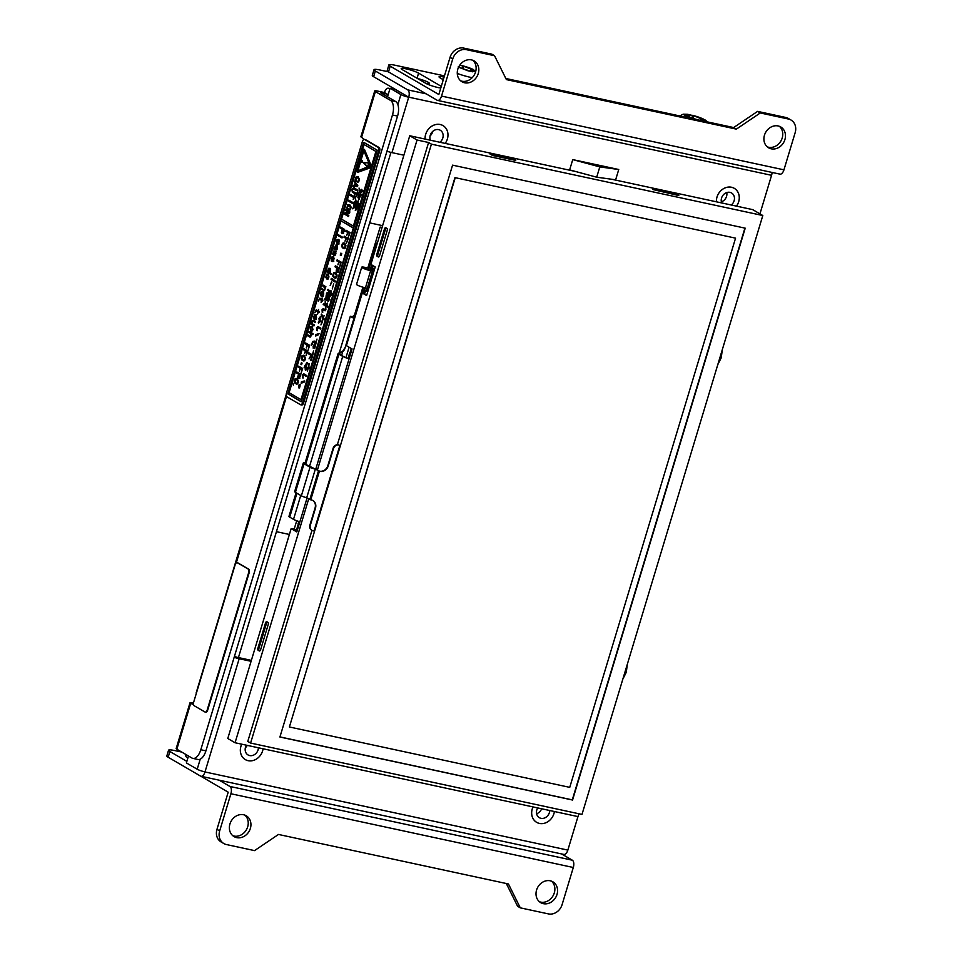 <?xml version="1.0" encoding="UTF-8"?>
<svg xmlns="http://www.w3.org/2000/svg" width="962" height="962" viewBox="0 0 962 962"><rect width="100%" height="100%" fill="white"/><g stroke="black" fill="none" stroke-linecap="round" stroke-linejoin="round"><path stroke-width="1.44" d="M368.65 268.17L364.947 267.376A6.337 0.878 -163.2 0 0 361.724 267.195L356.541 284.355A6.337 0.878 16.8 0 0 359.367 286.003A6.337 0.878 16.8 0 0 365.44 287.83L367.28 288.227M372.498 270.935L370.214 270.442A5.423 0.758 16.8 0 1 365.007 268.879A5.423 0.758 16.8 0 1 362.59 267.46A5.423 0.758 16.8 0 1 365.356 267.616L368.602 268.314M372.462 271.08L370.623 270.683A6.337 0.878 -163.2 0 1 364.55 268.855A6.337 0.878 -163.2 0 1 361.724 267.195M366.462 290.957L365.56 290.764L366.378 291.233L373.28 268.362L372.474 267.881L371.609 270.743L373.124 265.716M365.56 290.764L364.586 293.999M350.853 352.946A1.804 0.902 -77.8 0 0 350.685 352.801L349.879 352.332L350.685 352.801M349.879 352.332L348.052 358.357M298.809 521.452L298.088 523.881L298.893 524.362A1.804 0.902 -77.8 0 0 299.026 524.41A1.804 0.902 -77.8 0 0 299.086 524.422L299.026 524.41M296.933 531.541L291.967 528.811M371.657 264.863L369.985 270.394M364.766 287.686L363.107 293.206M363.66 293.458L365.368 287.818M370.586 270.526L372.198 265.187M298.316 524.013L296.609 529.653L292.015 528.667M351.31 348.497L350.132 352.381M296.609 529.653L297.366 530.098M349.086 358.79A6.938 0.962 -163.2 0 1 342.725 356.385L338.925 354.16A6.938 0.962 -163.2 0 1 338.155 353.427A6.938 0.962 -163.2 0 1 338.54 353.234L342.352 351.419L339.358 353.523A6.037 0.842 16.8 0 0 339.021 353.679A6.037 0.842 16.8 0 0 339.682 354.329L343.494 356.541A6.037 0.842 16.8 0 0 349.122 358.67M296.092 492.748L288.949 516.402A6.938 0.962 16.8 0 0 289.718 517.147L293.518 519.36A6.938 0.962 16.8 0 0 299.879 521.777M693.386 117.761L693.782 115.741L703.992 119.865C701.142 119.156 700.36 119.312 701.647 120.322L702.717 121.332M699.987 120.298L701.37 118.338M686.736 116.462L686.471 115.127C689.393 115.56 690.175 115.416 688.816 114.67L693.782 115.741M689.465 115.163L688.816 114.67M697.847 120.286L686.676 116.462L684.102 114.959L686.471 115.127M700.468 120.406L701.07 119.613L701.418 120.611M463.407 68.23L463.804 66.21L474.013 70.334C471.164 69.625 470.382 69.781 471.669 70.791L472.739 71.801L467.869 70.755L458.14 66.967M469.781 71.092L471.392 68.807M471.103 70.046L471.176 71.392M703.15 119.661L703.595 119.156L702.308 118.591A10.341 1.443 -163.2 0 0 693.253 115.5L692.424 115.332L692.183 117.388M707.587 121.933L704.954 119.841M473.172 70.13L473.617 69.625L472.33 69.06A10.341 1.443 -163.2 0 0 463.275 65.969L463.804 66.21M459.788 65.139L463.275 65.969L462.445 65.801L462.205 67.845M475.853 70.851L474.975 70.31M362.349 160.786L362.037 162.229M367.785 162.855L363.684 162.626L367.195 166.33A1.804 0.902 -77.8 0 0 367.231 166.354M342.352 351.419A6.037 5.159 120.2 0 0 344.504 348.136L344.913 348.364A6.037 5.159 -59.8 0 1 342.761 351.659L341.618 355.447M305.038 463.107A6.037 0.842 16.8 0 0 304.148 463.275A6.037 0.842 16.8 0 0 304.81 463.924L320.057 471.392L315.356 469.119L306.722 497.715A4.521 0.625 16.8 0 1 301.371 495.827L295.418 492.352A6.938 0.962 16.8 0 1 294.649 491.606L303.283 463.011A6.938 0.962 -163.2 0 1 305.098 462.902M315.356 469.119L315.452 469.143A4.521 0.625 -163.2 0 1 310.005 467.231L304.052 463.756A6.938 0.962 -163.2 0 1 303.283 463.011M361.676 162.313L362.121 160.57L361.676 162.313M366.69 166.21L363.179 162.506L367.712 162.831A1.804 0.902 102.2 0 1 368.218 164.791A1.804 0.902 102.2 0 1 366.955 166.366A1.804 0.902 102.2 0 1 366.69 166.21L367.195 166.33M339.201 353.078L350.312 316.282L353.884 317.051M350.312 316.282L353.547 318.169L362.902 287.193M344.913 348.364L363.347 287.313M368.554 270.033L375.481 245.538A6.037 5.159 -59.8 0 1 377.597 242.28M368.121 269.913L375.481 245.538M455.206 177.778L289.394 726.983L569.745 787.361L735.557 238.155L454.942 177.621L289.394 726.983M298.112 376.659L299.23 377.32L300.132 375.132L298.593 374.23L298.112 376.659M298.545 377.393L299.735 377.429L300.336 376.274M330.856 292.797L330.82 294.841L331.181 293.638M330.255 293.482L329.918 292.195L329.629 293.121L330.627 293.554M328.98 291.642L328.703 292.568L329.305 292.917L329.581 292.003L328.98 291.642L329.581 292.003M330.026 294.264L329.401 293.903L329.75 295.142L330.531 294.372L329.401 293.903M329.064 293.699L328.463 293.35L328.198 294.228L328.8 294.588L329.581 293.819L328.463 293.35M329.124 297.547L327.982 296.873L327.705 297.799L328.848 298.46L329.497 297.619M328.607 299.254L327.465 298.581L327.152 299.651L328.295 300.312L329.124 299.362L327.465 298.581M338.684 268.963L337.145 268.061L337.085 271.284L339.117 269.047M337.085 271.284L338.275 271.296L338.877 270.13M319.685 320.178L320.142 317.508L319.288 319.456L320.142 320.274M320.839 317.989L319.865 317.556M299.795 385.702L298.773 385.966L298.929 387.301L300.132 385.774M298.929 387.301L299.735 387.253M341.847 231.77L342.977 232.431L343.879 230.243L342.34 229.341L341.847 231.77M342.292 232.503L343.482 232.539L344.071 231.385M336.003 246.308L335.077 246.621L335.834 248.713L335.401 245.959M328.018 269.985L328.703 272.03L329.725 271.933L329.473 269.288L328.018 269.985M328.703 272.03L330.231 272.042M330.17 270.382L329.99 269.396L328.415 269.252M320.983 293.302L321.597 295.31L322.619 295.322L323.184 293.458L322.45 292.46L320.983 293.302M321.597 295.31L323.124 295.43L323.593 294.637M323.689 293.566L321.452 292.46M337.734 243.158L338.852 242.376L338.492 240.62L337.734 243.158L338.973 243.218M332.479 260.546L333.598 259.764L333.249 258.008L332.479 260.546L333.718 260.594M328.331 277.14L327.705 275.072L326.707 275.072L326.142 276.924L326.852 277.922L328.739 277.224M328.944 276.19L326.707 275.072M326.852 277.922L328.379 278.042L328.836 277.248M316.077 317.7L315.452 315.644L314.454 315.644L313.901 317.496L314.598 318.494L316.486 317.797M316.185 316.642L315.969 315.752L314.454 315.644M314.598 318.494L316.125 318.614L316.594 317.809M370.045 165.572L363.828 150.806L357.876 170.851L370.55 165.692L364.141 150.986M350.565 207.383L347.679 205.7L347.15 207.419L348.436 208.838L350.048 209.103L351.07 207.491L349.807 206.084L347.679 205.7M348.436 208.838L350.553 209.211L351.07 207.491M355.435 183.886L354.978 185.389L356.565 185.486L355.435 183.886L356.589 185.389M357.527 204.257L357.191 207.215L357.527 204.257M354.894 206.962L356.12 201.876L354.629 206.806L355.267 207.046M355.231 207.155L356.722 202.224L355.231 207.155M377.332 243.182A6.037 5.159 120.2 0 0 375.877 245.779M735.557 238.155L454.942 177.621M300.577 375.204L298.593 374.23M299.062 377.513L299.735 377.429L299.062 377.513M331 292.821L329.918 292.195M329.509 297.571L327.982 296.873M339.129 269.023L337.145 268.061M337.59 271.392L338.275 271.296L337.59 271.392M342.34 229.341L343.879 230.243M342.797 232.624L343.482 232.539L342.797 232.624M329.99 269.396L328.92 269.36L329.99 269.396M329.208 272.138L330.243 272.042L329.208 272.138M322.967 292.568L321.969 292.568L322.967 292.568M322.102 295.418L323.124 295.43L322.102 295.418M338.901 241.39L338.492 240.62M334.163 258.886L333.249 258.008M328.222 275.18L327.212 275.18L328.222 275.18M327.357 278.03L328.379 278.042L327.357 278.03M315.969 315.752L314.971 315.752L315.969 315.752M315.103 318.602L316.125 318.614L315.103 318.602M358.309 170.911L370.238 166.715L370.55 165.692M348.941 208.946L350.553 209.211L348.941 208.946M354.978 185.389L356.565 185.486M357.984 206.385L358.237 205.543M356.902 202.152L356.12 201.876M443.614 78.668A18.098 2.525 -163.2 0 1 443.326 77.97A18.098 2.525 -163.2 0 1 443.951 77.561M744.913 228.114L572.282 799.879L279.954 736.916M319.396 471.248L310.762 499.843L306.722 497.715M247.222 745.37A7.419 6.349 -59.8 0 1 245.346 747.811M541.63 808.777A7.419 6.349 -59.8 0 1 536.616 813.72M432.72 131.409A7.419 6.349 -59.8 0 1 430.086 135.919M726.767 192.556A7.419 6.349 -59.8 0 1 721.356 201.828M299.831 378.331L298.761 378.499L298.088 377.308L298.316 375.42M298.677 374.254L296.993 373.112L297.258 372.222M329.894 295.959L326.455 293.374L327.14 292.64L327.862 294.035L328.643 291.45L327.537 289.778L328.03 289.297L330.567 291.654L330.916 290.548L331.998 293.626L330.724 296.14L330.219 294.913L329.846 296.116L326.455 293.374M330.988 295.743L330.219 294.913M330.567 291.654L330.459 290.885M329.124 291.678L328.174 289.766M328.607 293.386L328.824 292.652M330.243 285.293L331.95 282.058M325.192 299.879L325.805 298.929M326.082 297.739L326.274 296.969M327.609 298.617L325.974 297.715L325.661 298.893L326.888 298.929M328.439 301.13L326.924 300.252L327.14 299.519M330.014 299.879L328.944 299.447L328.391 301.298L326.407 300.144L327.14 298.388L325.974 297.715M328.126 296.909L327.982 295.959M335.221 282.01L331.565 279.545L331.818 278.571M321.176 324.459L322.571 321.609M334.163 277.585L333.321 274.278L334.079 272.919L336.039 272.715M337.049 275.637L335.762 273.797L333.67 273.689L333.646 277.477L332.648 275.866L333.561 272.811L335.534 272.607L337.001 274.928L336.207 277.826L334.74 278.054L336.532 275.517L335.257 273.689L333.67 273.689M335.041 277.044L336.965 276.455M335.389 278.258L335.546 277.212M317.448 330.736L317.027 327.934L318.302 326.563M320.767 329.136L317.64 327.561L316.943 330.627L316.522 327.826L318.013 326.479M348.136 232.672L346.26 231.421L346.536 230.519M349.41 233.441L348.064 232.66L346.801 235.293L347.667 232.431L345.755 231.313L346.067 230.255L350.12 232.612L348.268 237.229L349.41 233.441L348.064 232.66M315.933 335.991L316.149 334.704L319.107 333.766M346.344 238.588L344.48 237.337L344.757 236.436M347.619 239.358L346.272 238.564L345.009 241.197L345.875 238.335L343.963 237.229L344.288 236.159L348.34 238.528L346.476 243.145L347.619 239.358L346.272 238.564M315.332 345.851L314.586 342.159L313.059 342.268L311.532 345.562L311.183 344.925L312.866 341.45L314.346 341.065L315.368 343.674L316.979 339.069L314.73 348.448L314.827 343.518L314.081 342.051L313.059 342.268M316.787 339.814L316.955 339.177M311.183 344.925L313.384 341.558L314.863 341.173M343.085 248.04L342.244 244.721L343.001 243.374L344.973 243.158M345.454 245.971L344.685 244.24L342.592 244.132L342.568 247.919L341.57 246.308L342.484 243.266L344.456 243.049L345.923 245.37L345.13 248.268L343.662 248.509L345.454 245.971L344.18 244.132L342.592 244.132M343.975 247.487L345.887 246.909M344.324 248.701L344.468 247.655M341.197 255.459L341.318 253.379M339.213 262.229L337.337 260.979L337.614 260.077M340.933 263.071L339.129 262.205L337.878 264.851L338.744 261.977L336.832 260.87L337.145 259.812L341.197 262.169L339.73 267.015L340.488 262.999L339.129 262.205M311.111 360.714L312.53 356L308.874 353.872L309.151 352.97M338.371 272.222L337.289 272.402L336.628 271.2L336.856 269.276M337.229 268.073L335.546 266.943L335.81 266.041M309.463 358.441L311.52 355.471M325.938 307.179L323.953 303.872M325.902 309.487L325.288 305.736L323.208 304.521L323.485 303.595L325.192 304.593L325.216 301.346L325.962 305.038L327.284 303.09L326.852 305.555L328.078 306.277L327.633 307.106L325.841 306.06L325.769 309.872L324.567 310.63L322.535 309.836L322.222 312.422L322.054 309.656L323.328 308.501L324.831 309.656M322.727 312.53L322.559 309.776L323.833 308.61M325.156 310.798L322.535 309.836M326.659 306.625L325.841 306.06M327.85 307.034L326.695 306.553M325.192 304.593L325.312 301.876M304.605 367.833L304.629 365.981L306.998 362.578L306.373 368.23L308.465 367.207M304.629 365.981L307.515 362.686M305.796 369.877L305.231 369.48L307.215 363.66L306.193 363.732L304.1 367.724M305.748 369.588L306.433 368.254M309.415 363.648L308.393 367.195L310.185 367.28M321.116 321.909L319.697 321.26L318.518 323.4L318.29 322.619L319.24 320.995L318.987 318.35L320.442 316.534L320.081 320.406L321.344 321.14L321.092 321.969L319.697 321.26M318.831 322.859L319.745 321.104L319.492 318.458L320.947 316.642M303.174 378.03L302.753 375.228L304.016 373.857M306.493 376.431L303.367 374.855L302.669 377.91L302.236 375.108L303.739 373.773M323.22 318.903L321.861 314.646M324.014 319.504L323.172 318.891L322.318 320.562L322.823 318.362L321.164 314.839L321.657 314.045L323.088 317.316L324.074 315.56L323.424 317.893L324.254 319.035L323.881 319.793L323.172 318.891M301.659 383.285L301.876 381.998L304.822 381.048M299.266 387.975L298.893 387.205M299.026 385.93L300.24 384.74M343.578 233.441L342.496 233.61L341.835 232.419L342.063 230.531M342.412 229.365L340.74 228.222L341.005 227.333M335.293 246.236L336.58 244.913M337.265 249.038L337.157 245.707L336.784 249.795L334.487 248.99L335.101 248.1M336.508 249.976L333.898 249.074L336.063 244.805L336.435 249.062M328.222 269.649L328.92 268.506L330.327 268.422M331.048 274.266L326.948 272.066L327.224 271.164L328.138 271.476M327.465 272.186L327.693 271.428M324.903 289.802L324.807 287.915L322.751 285.967L323.028 285.065L325.877 286.724L324.459 290.584L321.693 289.502L321.957 288.6L324.002 289.79M324.182 290.764L322.198 289.61L322.426 288.865M325.312 288.023L323.485 285.341M342.063 237.782L338.48 235.69L338.708 234.944M321.116 293.194L321.969 291.666L323.268 291.57M323.124 296.332L321.801 296.416L320.911 294.432M337.145 243.915L336.82 241.173L337.578 239.742L338.973 239.55M338.636 240.656L337.133 240.464L336.64 243.795L336.315 241.053L337.061 239.634L338.468 239.43L339.358 240.861L338.504 243.927L337.085 244.011L338.167 240.428L337.133 240.464M339.009 244.035L337.59 244.12L337.866 243.242M312.566 321.536L313.756 320.31M314.105 325.685L311.724 324.302L312.049 321.428L313.251 320.202L315.392 321.452L315.115 322.354L313.083 321.176L312.325 321.897L312.638 323.941L314.333 324.94L314.057 325.841L311.219 324.182L311.496 323.28L312.337 323.617M315.163 322.198L312.662 321.188M335.497 254.714L335.281 252.645L333.634 254.942L332.66 254.305L333.598 251.034L334.608 250.986L333.105 253.727L335.594 251.707L335.702 254.172L335.017 255.471L334.259 255.615L334.535 254.714M334.8 255.639L335.041 254.834M333.862 254.293L336.099 251.816M334.848 251.996L334.187 251.936M333.369 252.621L334.103 251.142L335.125 251.094M333.525 255.17L333.141 253.92M335.978 253.186L335.004 252.753M311.856 331.156L313.059 329.497M311.748 330.146L312.734 330.098L311.868 327.284L310.473 328.114L310.618 330.868L310.101 327.898L310.93 326.419L312.181 326.238L312.927 329.605L312.241 330.904L311.327 331.12L311.628 330.122M311.123 330.976L310.606 328.006L311.447 326.527L312.698 326.358M312.638 328.367L312.385 327.393L310.93 327.32M331.902 261.291L331.577 258.562L332.323 257.131L333.73 256.926M333.393 258.044L331.878 257.852L331.385 261.183L331.06 258.441L331.818 257.022L333.213 256.818L334.103 258.249L333.249 261.315L331.83 261.399L332.912 257.816L331.878 257.852M333.766 261.423L332.347 261.508L332.611 260.63M312.866 334.487L311.111 333.658L311.039 335.858L309.824 337.061L307.708 335.822L307.972 334.92L309.944 336.075L310.798 335.341L310.281 333.177L308.766 332.287L309.042 331.385L313.095 333.742L312.818 334.656L311.111 333.658M311.375 334.367L309.283 332.407L309.511 331.649M310.966 336.099L309.944 336.075M310.233 337.109L308.213 335.93L308.441 335.185M326.371 275.805L327.224 274.278L328.523 274.182M328.379 278.944L327.056 279.028L326.166 277.044M307.624 345.334L305.76 344.083L306.024 343.206M308.898 346.104L307.551 345.31L306.301 347.895L307.155 345.081L305.243 343.975L305.555 342.929L309.608 345.298L308.165 350.048L308.898 346.104L307.551 345.31M319.216 299.483L320.214 298.304M321.873 300.481L319.504 299.158L318.314 301.166L319.697 298.196L321.669 299.35L322.114 297.895L322.005 299.543L322.919 300.072L322.643 300.974L321.729 300.445L321.116 302.477L321.392 300.252L319.504 299.158L319.059 299.735M322.691 300.817L321.729 300.445M305.868 351.13L304.004 349.879L304.269 349.002M307.143 351.9L305.796 351.106L304.557 353.691L305.399 350.877L303.499 349.771L303.812 348.725L307.852 351.082L306.024 355.615L307.143 351.9L305.796 351.106M315.716 311.075L316.714 309.896M318.374 312.073L316.005 310.738L314.815 312.758L316.197 309.788L318.169 310.942L318.614 309.487L318.506 311.135L319.42 311.664L319.143 312.566L318.23 312.037L317.616 314.069L317.893 311.844L316.005 310.738L315.56 311.327M319.192 312.409L318.23 312.037M302.657 360.389L301.815 357.118L302.561 355.796L304.521 355.603M305.531 358.489L304.245 356.674L302.152 356.553L302.152 360.281L301.142 358.682L302.044 355.687L304.004 355.495L305.483 357.804L304.701 360.642L303.246 360.858L305.026 358.381L303.739 356.565L302.152 356.553M303.547 359.86L305.459 359.295M303.908 361.051L304.04 360.028M314.117 316.378L314.971 314.851L316.27 314.754M316.125 319.516L314.802 319.588L313.913 317.616M301.659 364.49L301.84 362.963M295.659 383.573L294.817 380.303L295.562 378.98L297.523 378.787M298.028 381.565L297.246 379.858L295.154 379.737L295.154 383.453L294.144 381.866L295.045 378.872L297.005 378.679L298.485 380.988L297.703 383.826L296.248 384.042L298.028 381.565L296.741 379.749L295.154 379.737M296.549 383.044L298.46 382.479M296.897 384.235L297.042 383.213M300.625 368.518L298.749 367.268L299.026 366.39M302.345 369.36L300.553 368.494L299.302 371.079L300.156 368.266L298.244 367.159L298.557 366.113L302.609 368.47L301.166 373.232L301.9 369.288L300.553 368.494M364.394 149.447A2.116 1.058 -77.8 0 0 363.275 150.95L357.575 169.817A2.116 1.058 -77.8 0 0 357.828 172.318M349.218 210.233L347.174 207.96L347.342 206.349L348.064 205.014L350.12 205.074M352.477 203.295L348.893 201.202L349.146 200.349M353.643 199.447L354.184 197.643L350.601 195.526L350.865 194.673M356.409 190.272L353.391 188.708L352.381 189.61L352.633 191.21L355.603 192.941L355.303 193.951L352.332 192.22L351.924 189.346L353.691 187.686L356.661 189.418L356.361 190.44L352.826 188.732M355.351 193.795L352.188 191.173L351.936 189.31L354.208 187.806M348.545 216.318L344.961 214.225L345.334 212.999L349.062 212.434L346.031 210.666L346.296 209.812M355.339 202.585L354.413 202.597L353.523 206.734L354.136 201.972L355.555 201.864L354.413 202.597M354.557 202.369L355.243 201.491M353.739 206.614L353.595 205.555M355.507 183.91L354.81 181.602M353.367 186.375L353.655 185.413L355.05 185.401M355.663 210.425L358.345 200.228L357.792 203.367L358.73 203.427M356.722 207.407L356.95 206.662M357.684 204.233L357.936 203.403M357.335 208.045L356.577 207.371L355.291 210.353M356.649 181.565L355.784 178.379L356.517 177.092L358.465 176.936M358.982 179.653L358.201 177.97L356.108 177.826L356.144 181.457L355.122 179.882L356 176.984L357.948 176.828L359.439 179.088L358.682 181.854L357.239 182.046L358.982 179.653L357.696 177.862L356.108 177.826M357.9 182.239L359.427 180.543M355.651 208.093L354.762 206.878M356.265 201.912L356.469 201.202M354.75 204.509L355.447 203.571M360.786 190.993L361.832 189.454M355.952 200.926L355.651 199.302M361.904 191.955L362.914 190.392M353.078 208.477L354.293 206.986M359.824 190.921L359.042 188.047M360.413 195.274L360.87 192.184L360.185 196.02L361.88 194.601M357.082 194.504L357.335 193.639M358.682 195.43L357.01 194.48L355.639 197.463L357.9 189.983L357.275 193.602L358.477 194.3L359.199 191.931L358.874 194.54L359.968 195.178M360.738 196.476L358.61 195.418L357.9 197.751L358.213 195.19L357.01 194.48M425.589 83.225A9.043 1.263 16.8 0 0 429.256 83.285A9.043 1.263 16.8 0 0 417.556 78.535M767.339 146.897A12.061 10.317 120.2 0 0 768.542 147.246A12.061 10.317 120.2 0 0 781.252 140.368A12.061 10.317 120.2 0 0 779.34 126.287M771.235 148.821A12.061 10.317 -59.8 0 1 768.614 147.811A12.061 10.317 -59.8 0 1 765.03 133.646A12.061 10.317 -59.8 0 1 778.138 125.95A12.061 10.317 -59.8 0 1 780.759 126.96A12.061 10.317 -59.8 0 1 784.343 141.113A12.061 10.317 -59.8 0 1 771.235 148.821M460.702 80.856A12.061 10.317 120.2 0 0 461.892 81.205A12.061 10.317 120.2 0 0 474.615 74.327A12.061 10.317 120.2 0 0 472.703 60.245M464.598 82.78A12.061 10.317 -59.8 0 1 461.976 81.758A12.061 10.317 -59.8 0 1 458.393 67.605A12.061 10.317 -59.8 0 1 471.5 59.897A12.061 10.317 -59.8 0 1 474.122 60.919A12.061 10.317 -59.8 0 1 477.705 75.072A12.061 10.317 -59.8 0 1 464.598 82.78M760.293 112.963L757.587 111.388L785.701 117.448L788.395 119.023A12.061 10.317 -59.8 0 1 791.017 120.034A12.061 10.317 -59.8 0 1 795.165 132.66L783.946 169.829L441.534 96.08L452.753 58.91A12.061 10.317 -59.8 0 1 466.426 49.675L494.54 55.724L506.385 79.593L736.363 129.124L760.293 112.963L788.395 119.023M757.587 111.388L733.657 127.549L736.363 129.124M505.832 78.487L733.657 127.549M494.54 55.724L491.835 54.149L463.732 48.1A12.061 10.317 120.2 0 0 450.06 57.335L452.753 58.91M442.748 81.517A18.098 2.525 -163.2 0 1 442.46 80.832L443.326 77.97M279.918 737.012L452.573 165.151L745.213 228.174L572.558 800.035L279.918 737.012M319.649 471.164A7.239 6.193 -59.8 0 0 327.85 465.62L333.032 448.46A4.822 4.125 120.2 0 1 338.504 444.769L338.913 444.997A4.822 4.125 120.2 0 0 333.441 448.701L328.258 465.848A7.239 6.193 -59.8 0 1 320.057 471.392M310.762 499.843L311.423 499.987A7.239 6.193 -59.8 0 1 312.999 500.601A7.239 6.193 -59.8 0 1 315.488 508.164L310.305 525.324A4.822 4.125 120.2 0 0 311.965 530.375A4.822 4.125 120.2 0 0 313.011 530.783L314.033 531L339.935 445.226M312.794 500.48A7.239 6.193 -59.8 0 1 315.079 507.936L309.896 525.096A4.822 4.125 120.2 0 0 311.556 530.146A4.822 4.125 120.2 0 0 311.76 530.254M258.417 747.775A7.419 6.349 -59.8 0 1 249.663 755.567A7.419 6.349 -59.8 0 1 248.052 754.954A7.419 6.349 -59.8 0 1 246.404 745.189M549.723 810.521A7.419 6.349 -59.8 0 1 540.969 818.313A7.419 6.349 -59.8 0 1 539.357 817.688A7.419 6.349 -59.8 0 1 537.71 807.936M430.375 140.211A7.419 6.349 -59.8 0 1 431.71 132.491A7.419 6.349 -59.8 0 1 438.648 129.617A7.419 6.349 -59.8 0 1 440.259 130.243A7.419 6.349 -59.8 0 1 439.911 142.256M721.692 202.946A7.419 6.349 -59.8 0 1 723.015 195.226A7.419 6.349 -59.8 0 1 729.966 192.364A7.419 6.349 -59.8 0 1 731.577 192.989A7.419 6.349 -59.8 0 1 731.228 205.002M232.792 835.713A12.061 10.317 120.2 0 0 233.994 836.05A12.061 10.317 120.2 0 0 246.717 829.184A12.061 10.317 120.2 0 0 244.805 815.103M243.602 814.754A12.061 10.317 -59.8 0 1 246.224 815.764A12.061 10.317 -59.8 0 1 249.807 829.929A12.061 10.317 -59.8 0 1 236.7 837.625A12.061 10.317 -59.8 0 1 234.079 836.615A12.061 10.317 -59.8 0 1 230.495 822.462A12.061 10.317 -59.8 0 1 243.602 814.754M539.429 901.755A12.061 10.317 120.2 0 0 540.632 902.103A12.061 10.317 120.2 0 0 553.354 895.225A12.061 10.317 120.2 0 0 551.442 881.144M550.24 880.795A12.061 10.317 -59.8 0 1 552.861 881.805A12.061 10.317 -59.8 0 1 556.445 895.971A12.061 10.317 -59.8 0 1 543.338 903.667A12.061 10.317 -59.8 0 1 540.716 902.657A12.061 10.317 -59.8 0 1 537.133 888.503A12.061 10.317 -59.8 0 1 550.24 880.795M254.545 850.612L226.443 844.552A12.061 10.317 -59.8 0 1 223.821 843.542A12.061 10.317 -59.8 0 1 219.673 830.915L230.892 793.746L573.304 867.496L562.085 904.665A12.061 10.317 -59.8 0 1 548.412 913.9L520.298 907.851L508.453 883.982L278.475 834.451L254.545 850.612M506.313 883.513L517.604 906.276L520.298 907.851M298.208 374.002L296.476 373.003L296.789 371.957L300.841 374.314L299.326 378.222L298.244 378.391L297.583 377.2L298.713 374.11M299.326 378.222L298.244 378.391M333.694 283.694L332.263 288.949L333.694 283.694M330.182 285.449L331.445 281.95L330.182 285.449M327.789 296.573L327.513 295.683L329.689 296.957L329.184 298.665L329.978 300L328.944 299.447M328.162 296.789L327.284 296.464M327.741 297.691L327.657 296.681M326.731 294.817L326.19 296.921L327.369 297.607M325.793 299.002L326.214 294.973M325.661 298.893L326.371 298.809L326.214 299.651L324.663 299.879L324.867 298.857M334.908 281.938L331.048 279.437L331.325 278.355L333.225 279.293L335.293 281.096L334.908 281.962M322.066 321.5L320.935 324.915L322.066 321.5M335.257 278.174L336.207 277.826M334.932 272.366L335.534 272.607M320.49 329.076L317.64 327.561M320.478 329.1L320.875 328.198L318.145 326.587M318.59 333.658L318.542 334.776L315.416 335.93L315.644 334.596L318.59 333.658M344.18 248.617L345.13 248.268M343.855 242.809L344.456 243.049M313.215 348.22L314.153 346.164L313.215 348.22M340.861 253.114L341.75 253.631L341.149 255.615L340.259 255.098L340.861 253.114M312.999 347.005L313.937 344.949L312.999 347.005M312.854 354.942L313.6 350.673L310.606 360.606M308.874 353.872L308.694 352.693L312.349 354.834M312.025 355.892L308.369 353.763M336.351 269.168L336.748 267.833L335.029 266.823L335.353 265.765L339.406 268.121L337.854 272.114L336.772 272.294L336.111 271.092L336.784 269.264M337.854 272.114L336.772 272.294M311.015 355.363L309.042 358.874L311.015 355.363M306.974 364.033L306.193 363.732M308.068 368.47L305.399 370.382L305.231 369.48M308.393 367.195L309.668 367.171L309.367 368.193L308.129 368.23L307.479 371.116L307.624 368.374M308.393 367.436L308.958 363.552M306.373 368.23L307.888 367.328M303.872 373.869L306.601 375.481L306.205 376.395L303.367 374.855M304.317 380.94L304.269 382.058L301.13 383.225L301.371 381.89L304.317 380.94M299.735 384.632L299.976 386.664L298.761 387.854L298.521 385.822L299.735 384.632L299.074 384.788M299.41 387.698L298.761 387.854M341.943 229.112L340.223 228.114L340.536 227.068L344.588 229.425L343.073 233.333L341.991 233.501L341.318 232.311L342.46 229.221M343.073 233.333L341.991 233.501M337.169 247.354L336.856 246.693M327.633 271.416L328.403 268.386L329.822 268.314L330.639 269.805L329.762 272.643L331.277 273.533L331 274.435L326.948 272.066M328.92 268.506L329.822 268.314M342.292 237.037L342.015 237.939L337.975 235.582L338.239 234.68L342.292 237.037M320.611 293.085L321.464 291.558L322.763 291.462L323.641 292.821L322.619 296.224L321.296 296.296L320.43 294.949L321.019 293.169M322.619 296.224L321.801 296.416M321.969 291.666L322.763 291.462M337.59 244.12L338.504 243.927M337.578 239.742L338.468 239.43M334.343 251.888L333.67 251.816M311.447 326.527L312.181 326.238M332.347 261.508L333.249 261.315M332.323 257.131L333.213 256.818M325.685 277.561L326.707 274.17L328.006 274.074L328.703 277.357L327.862 278.836L326.551 278.92L326.19 277.681M327.862 278.836L327.056 279.028M327.224 274.278L328.006 274.074M303.751 360.966L304.701 360.642M303.403 355.255L304.004 355.495M313.432 318.133L314.466 314.73L315.764 314.634L316.45 317.917L315.62 319.408L314.297 319.48L313.949 318.242M315.62 319.408L314.802 319.588M314.971 314.851L315.764 314.634M302.08 363.107L301.611 364.646L300.902 364.237L301.371 362.698L302.08 363.107M296.753 384.151L297.703 383.826M296.404 378.439L297.005 378.679M293.194 383.862L293.338 385.173L293.194 383.862M362.758 150.842A2.116 1.058 102.2 0 1 364.153 149.326A2.116 1.058 102.2 0 1 364.67 149.844L370.731 164.478A2.116 1.058 102.2 0 1 370.707 166.57A2.116 1.058 102.2 0 1 369.648 168.049L357.888 172.294A2.116 1.058 102.2 0 1 357.563 172.33A2.116 1.058 102.2 0 1 357.058 169.709L363.275 150.95M347.547 204.906L349.603 204.966L351.058 206.95L350.168 209.896L348.136 209.848L346.657 207.852L348.064 205.014M348.737 204.605L349.603 204.966M348.689 200.084L352.729 202.441L352.429 203.451L348.376 201.094L348.689 200.084M354.485 196.633L354.569 194.817L353.198 199.35M350.601 195.526L350.396 194.408L354.052 196.537M353.751 197.547L350.096 195.418M349.879 211.905L349.507 213.131L345.767 213.696L348.809 215.464L348.497 216.474L344.444 214.117L344.817 212.879L348.557 212.325L345.526 210.558L345.827 209.536L349.879 211.905M354.653 202.08L354.725 201.383M353.15 185.305L354.521 185.377L355.098 183.441L354.425 181.084L357.804 185.642L357.539 186.52L352.826 186.363L353.655 185.413M357.287 208.213L356.577 207.371M356.818 209.752L356.914 208.141M358.261 206.445L356.445 209.68M358.742 203.379L357.84 206.349M357.744 182.155L358.682 181.854M357.335 176.575L357.948 176.828M357.551 201.828L355.603 208.261L354.076 207.359L356.012 200.938L357.551 201.828M354.22 204.918L354.93 203.463L354.22 204.918M361.471 190.055L360.425 191.402L360.209 190.656L361.315 189.346L361.471 190.055M355.519 198.689L355.519 201.01L355.519 198.689M362.578 191.065L361.508 192.352L361.327 191.51L362.397 190.284L362.578 191.065M352.561 208.802L353.775 206.878L352.561 208.802M360.185 196.02L361.375 194.492L360.377 196.909L358.61 195.418M359.271 199.05L359.704 196.056M360.149 196.116L358.826 198.966M354.16 316.149L353.391 315.704L354.521 314.947M442.869 79.497L440.211 77.946A10.558 1.467 -163.2 0 1 439.045 76.816A10.558 1.467 -163.2 0 1 444.107 77.044M440.788 88.035A9.656 1.347 -163.2 0 1 425.733 83.297L402.236 69.613A9.656 1.347 -163.2 0 1 401.178 68.591A9.656 1.347 -163.2 0 1 408.381 69.408A9.656 1.347 -163.2 0 1 418.59 73.136L441.293 86.364M791.017 120.034L788.323 118.458A12.061 10.317 120.2 0 0 785.701 117.448M441.534 96.08A6.037 3.006 102.2 0 1 437.566 100.409A6.037 3.006 102.2 0 1 437.109 100.228L388.504 71.909L390.235 66.186L438.828 94.504L450.06 57.335M390.235 66.186A12.061 1.683 -163.2 0 1 388.901 64.899A12.061 1.683 -163.2 0 1 395.057 65.236L444.456 75.878M260.618 649.711A1.804 0.902 102.2 0 1 259.427 651.009A1.804 0.902 102.2 0 1 259.295 650.949L258.213 650.324A1.804 0.902 102.2 0 1 257.924 648.135L265.512 622.979A1.804 0.902 102.2 0 1 266.714 621.68A1.804 0.902 102.2 0 1 266.847 621.729L267.929 622.366A1.804 0.902 102.2 0 1 268.218 624.542L260.618 649.711M267.304 621.993A1.804 0.902 -77.8 0 0 266.534 623.196L265.512 622.979M257.924 648.135L258.946 648.352L266.534 623.196M258.946 648.352A1.804 0.902 -77.8 0 0 259.235 650.54L258.213 650.324M259.86 650.913L259.235 650.54M386.255 227.982A1.804 0.902 -77.8 0 0 385.497 229.184L384.475 228.968A1.804 0.902 102.2 0 1 385.666 227.669A1.804 0.902 102.2 0 1 385.81 227.717L386.88 228.355A1.804 0.902 102.2 0 1 387.181 230.543L379.581 255.7A1.804 0.902 102.2 0 1 378.391 256.998A1.804 0.902 102.2 0 1 378.246 256.938L377.176 256.313A1.804 0.902 102.2 0 1 376.876 254.124L377.898 254.341A1.804 0.902 -77.8 0 0 378.198 256.529L377.176 256.313M385.497 229.184L377.898 254.341M384.475 228.968L376.876 254.124M378.824 256.902L378.198 256.529M366.69 295.226L362.277 293.025L346.392 345.635L352.068 348.941L315.776 469.119M362.277 293.025L366.594 295.538L375.228 266.955L370.911 264.43L409.752 135.762L417.051 140.019L317.412 470.033M307.082 497.931L296.813 531.938L291.149 528.631L227.778 738.503L235.065 742.748L577.994 816.606L578.859 813.756M241.739 744.191A12.783 10.943 120.2 0 0 245.346 759.595A12.783 10.943 120.2 0 0 248.124 760.665A12.783 10.943 120.2 0 0 263.083 748.785A12.819 10.967 -59.8 0 1 248.124 760.689A12.819 10.967 -59.8 0 1 245.334 759.619A12.819 10.967 -59.8 0 1 241.702 744.179M533.044 806.926A12.783 10.943 120.2 0 0 536.664 822.33A12.783 10.943 120.2 0 0 539.442 823.4A12.783 10.943 120.2 0 0 554.401 811.531A12.819 10.967 -59.8 0 1 539.429 823.436A12.819 10.967 -59.8 0 1 536.64 822.354A12.819 10.967 -59.8 0 1 533.02 806.926M445.178 143.398A12.783 10.943 120.2 0 0 442.965 125.601A12.783 10.943 120.2 0 0 430.88 126.852A12.783 10.943 120.2 0 0 425.12 139.069M736.483 206.133A12.783 10.943 120.2 0 0 734.271 188.348A12.783 10.943 120.2 0 0 722.185 189.586A12.783 10.943 120.2 0 0 716.425 201.816M219.673 830.915L216.967 829.34A12.061 10.317 120.2 0 0 221.116 841.966L223.821 843.542M216.967 829.34L228.198 792.171L200.842 776.238M352.862 227.79L340.981 220.863L289.105 392.712L300.974 399.627L353.379 227.898L300.974 399.627M341.498 219.144L353.379 226.07L375.914 151.443L364.033 144.516L341.498 219.144M353.042 316.871L353.391 315.704M382.07 227.477L380.158 227.068L381.89 228.078M380.158 227.068L367.809 267.989M388.901 64.899L387.181 70.623A12.061 1.683 16.8 0 0 388.347 71.813L380.17 70.046A12.061 1.683 -163.2 0 0 374.014 69.709A12.061 1.683 -163.2 0 0 375.348 70.996L407.744 89.875A6.037 3.006 102.2 0 1 408.718 97.162L408.706 97.222A6.037 0.842 -163.2 0 1 400.889 94.553L397.859 104.605A12.061 6.025 102.2 0 0 395.622 101.491L390.512 100.397L375.384 91.582A6.037 0.842 -163.2 0 1 374.723 90.945A6.037 0.842 -163.2 0 1 377.801 91.113L384.439 92.544A6.037 3.006 102.2 0 1 388.407 88.215A6.037 3.006 102.2 0 1 388.864 88.396L389.875 88.985M779.521 173.978A6.037 3.006 -77.8 0 0 779.978 174.146A6.037 3.006 -77.8 0 0 783.946 169.829M250.601 743.061L581.986 814.429L762.806 215.524L431.421 144.156L250.601 743.061L247.775 741.413L311.965 530.375M561.592 853.943L572.33 860.196L229.918 786.459A6.037 3.006 102.2 0 1 230.892 793.746M573.304 867.496A6.037 3.006 -77.8 0 0 572.33 860.196M291.149 528.631L296.909 531.613M337.361 444.697L428.595 142.496L417.051 140.019M431.421 144.156L428.595 142.496M308.706 498.869L235.065 742.748M678.739 195.539L652.753 189.502M678.811 195.298L677.729 194.673L677.537 195.322M675.108 194.793L675.384 193.867L677.729 194.673M675.384 193.867L652.897 189.021M515.704 160.426L492.568 155.483L489.874 153.908L512.361 158.754L514.694 159.56L514.502 160.209M515.776 160.185L514.694 159.56M219.18 780.194L229.918 786.459M353.379 227.898L340.981 220.863M375.914 151.443L364.033 144.516M376.419 151.551L353.379 226.07M186.856 761.399L169.889 751.502A12.061 1.683 -163.2 0 1 168.554 750.216A12.061 1.683 -163.2 0 1 174.711 750.564L181.722 752.068M374.014 69.709L372.294 75.421A12.061 1.683 16.8 0 0 373.617 76.707L375.348 70.996M762.806 215.524L752.681 209.62L611.7 179.257L615.644 179.798L618.746 169.504L599.795 166.907L572.751 159.596L618.746 169.504M572.751 159.596L569.648 169.889L575.276 171.416L409.752 135.762M575.276 171.416L596.693 177.2L611.7 179.257M168.554 750.216L166.835 755.94A12.061 1.683 16.8 0 0 168.158 757.226L200.565 776.106A6.037 3.006 102.2 0 0 201.022 776.286L563.876 854.436A6.037 3.006 -77.8 0 0 567.845 850.107L204.99 771.957A6.037 3.006 102.2 0 1 201.022 776.286M364.201 142.604L288.287 394.059L301.322 401.659M395.622 101.491L387.518 96.777L390.091 88.251L395.202 89.358L406.024 95.599L373.617 76.707M406 95.647L408.706 97.222L391.967 152.633L403.884 155.207M408.718 97.162L771.572 175.312A6.037 3.006 -77.8 0 0 772.065 172.451M719.925 357.527L721.235 357.816L722.33 349.567M717.772 364.67L721.235 357.816M624.963 672.053L626.274 672.33L627.368 664.093M622.811 679.196L626.274 672.33M771.572 175.312L759.944 213.853M577.958 816.606L567.845 850.107M596.693 177.2L599.795 166.907M588.083 162.903L603.414 166.198M425.084 139.069A12.819 10.967 -59.8 0 1 430.868 126.816A12.819 10.967 -59.8 0 1 442.989 125.577A12.819 10.967 -59.8 0 1 445.202 143.398M716.389 201.804A12.819 10.967 -59.8 0 1 722.173 189.562A12.819 10.967 -59.8 0 1 734.295 188.324A12.819 10.967 -59.8 0 1 736.519 206.145M390.512 100.397A12.061 6.025 102.2 0 1 392.46 114.983L200.805 749.747A12.061 6.025 102.2 0 1 192.869 758.393L197.98 759.487A12.061 6.025 102.2 0 0 200.228 759.174L197.198 769.227A6.037 0.842 16.8 0 0 205.002 771.897L204.99 771.957M287.77 393.951L363.744 142.328L377.236 150.204L301.274 401.815L288.287 394.059M390.091 88.251L400.889 94.553M234.548 656.036L236.472 657.154L251.371 660.365M294.18 529.136L296.705 520.755M345.947 357.636L349.098 347.21M251.094 661.303L239.177 658.729A6.037 0.842 -163.2 0 1 234.163 657.286M197.198 769.227L186.387 762.938L188.48 756.012M388.143 94.697L384.439 92.544M185.413 754.22A6.037 3.006 102.2 0 0 186.868 757.467L187.867 758.056M362.385 141.546A3.018 1.503 102.2 0 1 364.37 139.382A3.018 1.503 102.2 0 1 364.598 139.478L378.102 147.342A3.018 1.503 102.2 0 1 378.595 150.986L302.621 402.609A3.018 1.503 102.2 0 1 300.637 404.762A3.018 1.503 102.2 0 1 300.409 404.677L286.904 396.813A3.018 1.503 102.2 0 1 286.423 393.169L362.385 141.546M386.964 151.19A6.037 0.842 16.8 0 0 391.967 152.633M194.192 705.723A3.018 1.503 102.2 0 1 193.699 702.08L235.137 564.826A3.018 1.503 102.2 0 1 237.121 562.674A3.018 1.503 102.2 0 1 237.349 562.758L248.148 569.047A3.018 1.503 102.2 0 1 248.641 572.703L207.203 709.944A3.018 1.503 102.2 0 1 205.219 712.108A3.018 1.503 102.2 0 1 204.99 712.012L194.192 705.723M286.171 394.757L196.14 692.965A6.037 0.842 16.8 0 0 196.344 693.301M237.867 562.866L237.349 562.758A3.018 1.503 102.2 0 1 237.638 562.782A3.018 1.503 102.2 0 1 237.867 562.866L248.665 569.167A3.018 1.503 102.2 0 1 249.146 572.811L207.708 710.052A3.018 1.503 102.2 0 1 205.724 712.217A3.018 1.503 102.2 0 1 205.495 712.133M365.151 139.586A3.018 1.503 102.2 0 1 365.392 139.61A3.018 1.503 102.2 0 1 365.62 139.694L379.124 147.559A3.018 1.503 102.2 0 1 379.617 151.202L303.643 402.825A3.018 1.503 102.2 0 1 301.659 404.99A3.018 1.503 102.2 0 1 301.431 404.894M387.518 96.777L380.495 92.689L387.145 94.12M200.228 759.174A12.061 6.025 -77.8 0 0 205.916 750.841L397.571 116.077A12.061 6.025 -77.8 0 0 397.859 104.605M192.869 758.393A12.061 6.025 102.2 0 1 191.955 758.032L176.84 749.218L190.644 703.475A6.037 0.842 -163.2 0 1 189.983 702.825A6.037 0.842 -163.2 0 1 193.061 703.006L193.482 703.09M189.983 702.825L176.166 748.58A6.037 0.842 16.8 0 0 176.84 749.218M374.723 90.945L360.906 136.688A6.037 0.842 16.8 0 0 361.58 137.338L364.141 139.37M276.419 531.673L289.382 534.463L276.419 531.673L369.648 222.871L382.611 225.673M390.957 152.405L369.673 222.883M276.443 531.685L238.432 657.575M193.506 704.497L190.644 703.475M370.623 270.683L365.44 287.83M365.356 267.616L364.983 268.867M293.518 519.36L300.745 495.454M309.451 466.618L342.725 356.385M338.925 354.16L305.639 464.405M296.933 493.229L289.718 517.147M685.509 114.983A10.341 1.443 -163.2 0 1 688.299 114.43M697.173 119.601A10.341 1.443 -163.2 0 1 688.119 116.498M704.93 120.118A10.341 1.443 -163.2 0 1 702.128 120.671M467.195 70.07A10.341 1.443 -163.2 0 1 458.597 67.172M474.939 70.587A10.341 1.443 -163.2 0 1 472.15 71.14M339.358 353.523L338.54 353.234M472.198 77.694A16.041 2.237 -163.2 0 1 457.275 73.461M304.052 463.756L295.418 492.352M301.371 495.827L310.005 467.231M318.458 470.935L309.824 499.518M466.426 49.675L463.732 48.1M418.59 73.136L417.051 78.247M512.073 159.692L512.361 158.754M426.142 93.831L407.744 89.875M168.158 757.226L169.889 751.502M388.864 88.396L389.971 88.636M205.002 771.897L239.177 658.729M236.255 562.95L286.532 396.416M303.643 402.825L302.621 402.609M378.595 150.986L379.617 151.202M379.124 147.559L378.102 147.342M364.598 139.478L365.62 139.694M392.46 114.983L397.571 116.077M205.916 750.841L200.805 749.747M361.58 137.338L375.384 91.582M689.453 115.199L689.513 116.739M459.475 65.669L459.535 67.208M471.079 70.082L470.262 71.188M338.155 353.427L304.798 463.912M679.749 115.945L683.164 114.189L687.866 114.298M692.977 115.392L703.042 118.867M462.999 65.861L473.063 69.336M429.256 83.285L428.824 84.728M779.978 174.146L437.566 100.409M245.346 759.595L244.697 759.21M536.664 822.33L536.014 821.957M442.965 125.601L442.316 125.228M734.271 188.348L733.621 187.963M389.995 88.564L388.407 88.215M301.659 404.99L300.637 404.762M365.392 139.61L364.37 139.382"/></g></svg>
